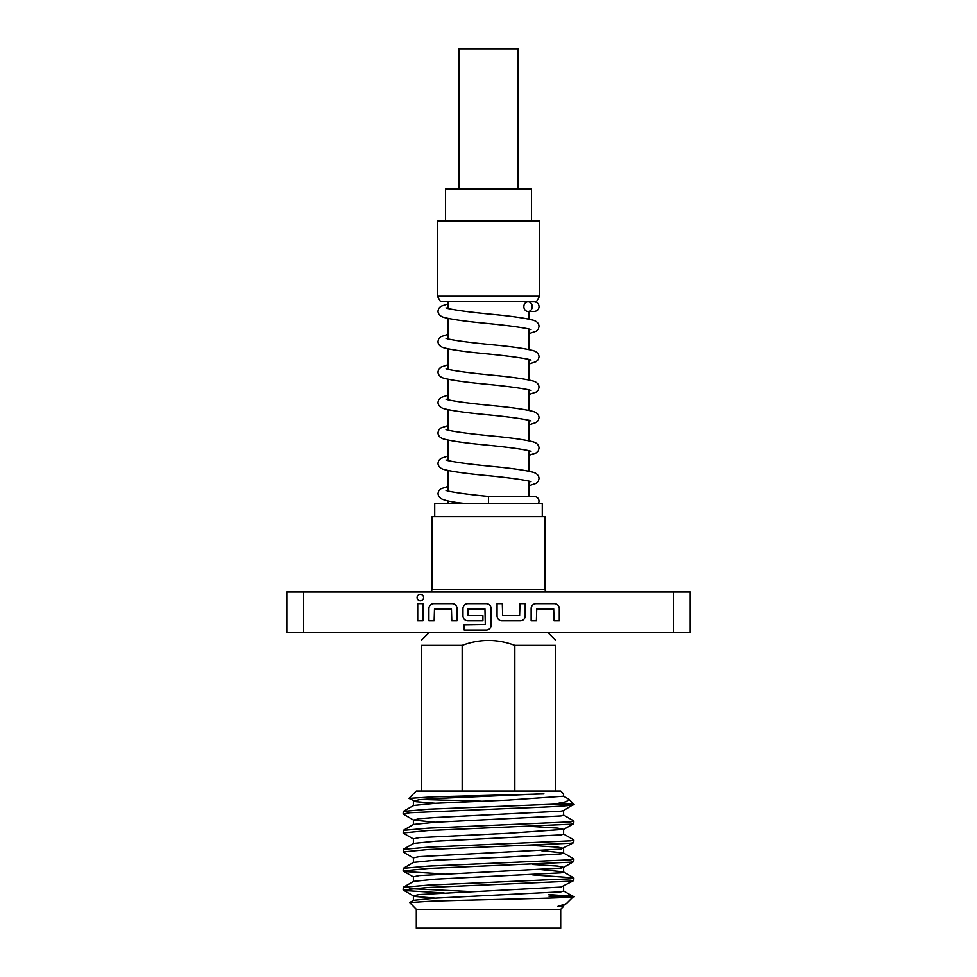 <?xml version="1.0" encoding="UTF-8"?>
<svg xmlns="http://www.w3.org/2000/svg" width="977" height="977" viewBox="0 0 977 977"><rect width="100%" height="100%" fill="white"/><g stroke="black" fill="none" stroke-linecap="round" stroke-linejoin="round"><path stroke-width="1.47" d="M538.62 503.289L539.048 501.299C538.815 498.404 537.203 496.792 534.211 496.45L488.5 496.45L488.5 503.289L434.716 503.289L434.716 516.735M532.233 306.631A4.836 4.189 -90 0 0 528.044 301.795A4.836 4.189 -90 0 0 523.855 306.631A4.836 4.189 -90 0 0 528.044 311.468A4.836 4.189 -90 0 0 532.233 306.631M417.081 597.582A3.249 3.249 0 0 0 420.33 600.831A3.249 3.249 0 0 0 423.591 597.582A3.249 3.249 0 0 0 420.33 594.334A3.249 3.249 0 0 0 417.081 597.582M539.585 296.239L536.483 301.612L440.517 301.612L437.415 296.239L539.585 296.239L539.585 220.949L437.415 220.949L437.415 296.239M531.525 220.949L531.525 188.952L445.475 188.952L445.475 220.949M518.079 188.952L518.079 48.85L458.921 48.85L458.921 188.952M429.343 592.025A2.687 2.687 0 0 0 432.029 589.339L544.971 589.339A2.687 2.687 0 0 0 547.657 592.025M432.029 589.339L432.029 516.735L544.971 516.735L544.971 589.339M303.664 592.025L286.823 592.025L286.823 632.363L673.336 632.363L673.336 592.025L303.664 592.025L303.664 632.363M403.122 813.975L403.293 811.411L428.134 809.212L553.91 804.193L573.878 804.193L563.424 810.629L561.042 811.179L435.388 817.505L419.255 818.665L413.576 820.118L403.122 813.975L409.79 812.73L510.592 808.419C549.624 807.051 578.836 805.488 573.462 804.193M413.576 839.084L403.281 833.137L403.293 830.389L428.134 828.178L570.971 821.852L573.707 820.9L563.411 814.94M403.122 832.954L428.134 830.548L570.971 824.222L573.719 823.648L573.878 821.095M413.576 858.062L403.281 852.103L403.293 849.355L428.134 847.157L570.971 840.831L573.707 839.866L563.411 833.918M403.122 851.92L428.134 849.526L570.971 843.2L573.719 842.626L573.878 840.061M444.132 873.988L406.029 871.655L403.122 870.898L403.293 868.333L428.134 866.123L570.971 859.797L573.707 858.844L563.411 852.884L541.612 850.711M403.122 870.898L428.134 868.492L570.971 862.166L573.719 861.592L573.878 859.039M444.132 892.954L406.029 890.633L403.122 889.864L403.293 887.299L428.134 885.101L570.971 878.775L573.707 877.822L532.77 874.916M403.122 889.864L428.134 887.47L570.971 881.144L573.719 880.57L573.878 878.005M473.039 891.647L409.656 888.63M416.3 909.331L416.3 928.15L560.7 928.15L560.7 909.331L416.3 909.331L409.717 902.565L431.675 901.173C485.496 899.451 595.652 897.778 570.873 896.153L573.352 896.678L566.294 903.725L557.843 906.424L563.424 905.496L565.646 904.201M403.293 811.411L413.589 805.463L435.388 803.277L507.942 800.114L563.607 796.194L563.607 793.922L560.7 791.016L416.3 791.016L408.948 798.368L433.324 796.841L543.969 793.922M563.607 796.194L568.98 799.296L566.269 801.714L553.91 804.193M560.7 909.331L563.607 906.424L557.843 906.424M548.866 896.153L570.873 896.153L548.866 894.578M555.73 791.016L555.73 645.406C555.73 638.848 555.73 638.848 555.73 645.406C555.73 638.848 555.73 638.848 555.73 645.406L514.83 645.406C497.281 638.848 479.719 638.848 462.17 645.406L421.27 645.406C421.27 638.848 421.27 638.848 421.27 645.406C421.27 638.848 421.27 638.848 421.27 645.406L421.27 791.016M481.368 801.177L421.514 799.467M435.388 803.277L415.958 801.702L408.948 798.368M462.17 645.406L462.17 791.016M514.83 791.016L514.83 645.406M409.717 902.553L413.589 900.318L435.388 898.144L561.042 891.818L563.607 891.048L563.607 886.31M403.293 887.299L413.589 881.352L435.388 879.166L561.042 872.84L563.411 871.863L541.612 869.677M403.293 868.333L413.589 862.373L435.388 860.2L507.942 857.037L561.042 853.874L563.411 852.884M403.293 849.355L413.589 843.407L435.388 841.221L561.042 834.895L563.607 834.138L563.607 829.388L557.745 828.142L532.868 826.554M403.293 830.389L413.589 824.429L435.388 822.255L561.042 815.929L563.607 815.16L563.607 810.422M435.388 898.144L415.958 896.556L413.393 895.799L419.255 894.553L561.042 887.067L573.719 880.57M413.393 881.572L413.393 876.821L419.255 875.575L561.042 868.101L563.607 867.332L557.745 866.086L532.868 864.498M413.393 862.593L413.393 857.855L419.255 856.609L561.042 849.123L573.719 842.626M563.607 853.104L563.607 848.366L557.745 847.12L532.868 845.532M413.393 843.627L413.393 838.877L419.255 837.631L507.942 833.32L563.607 829.388M435.388 822.255L413.576 820.118M413.576 801.14L419.255 799.687L435.388 798.539L539.438 793.922M673.336 592.025L690.177 592.025L690.177 632.363L673.336 632.363M536.385 620.798L536.739 608.903L553.69 608.903L554.044 620.798L559.284 620.798L559.284 608.561A4.897 4.897 0 0 0 554.399 603.664L536.043 603.664A4.897 4.897 0 0 0 531.146 608.561L531.146 620.798L536.385 620.798M501.958 620.798L520.314 620.798A4.897 4.897 0 0 0 525.199 615.901L525.199 603.664L519.959 603.664L519.617 615.547L502.654 615.547L502.312 603.664L497.061 603.664L497.061 615.901A4.897 4.897 0 0 0 501.958 620.798M464.209 630.055L486.228 630.055A4.897 4.897 0 0 0 491.126 625.158L491.126 608.561A4.897 4.897 0 0 0 486.228 603.664L467.873 603.664A4.897 4.897 0 0 0 462.976 608.561L462.976 615.901A4.897 4.897 0 0 0 467.873 620.798L482.907 620.798L482.907 615.547L468.007 615.547L468.007 608.903L484.958 608.903L485.3 624.462L464.209 624.816L464.209 630.055M434.142 620.798L434.496 608.903L451.447 608.903L451.789 620.798L457.041 620.798L457.041 608.561A4.897 4.897 0 0 0 452.143 603.664L433.788 603.664A4.897 4.897 0 0 0 428.903 608.561L428.903 620.798L434.142 620.798M422.956 620.798L422.956 603.664L417.716 603.664L417.716 620.798L422.956 620.798M488.5 503.289L542.284 503.289L542.284 516.735M528.044 301.795L534.211 301.795C537.203 302.137 538.815 303.749 539.048 306.631C538.815 309.514 537.203 311.126 534.211 311.468L528.044 311.468M528.838 301.612L534.211 301.795M534.211 311.468L528.838 311.468L528.838 319.076M528.838 328.956L528.838 349.497M528.838 359.377L528.838 379.906M528.838 389.799L528.838 410.328M528.838 420.208L528.838 440.749M528.838 450.629L528.838 471.17M528.838 481.05L528.838 496.45M488.5 496.45C468.716 494.521 455.026 492.677 447.429 490.918L446 490.405M448.162 486.375L440.798 488.854L438.661 491.028L437.952 493.69L438.673 496.365L440.822 498.539C444.706 500.578 452.192 502.166 463.269 503.302M446 459.984L447.527 460.521C456.271 462.463 471.5 464.454 493.238 466.517C512.021 468.337 525.296 470.242 533.039 472.245C536.788 473.308 538.791 475.384 539.048 478.486L538.339 481.136L536.202 483.322L528.838 485.789M448.162 455.954L440.798 458.433L438.661 460.607L437.952 463.269C438.209 466.371 440.212 468.447 443.961 469.51C451.704 471.512 464.979 473.418 483.762 475.237C505.5 477.301 520.729 479.292 529.473 481.221L531 481.771M446 429.575L447.527 430.112C456.271 432.042 471.5 434.032 493.238 436.108C512.021 437.916 525.296 439.821 533.039 441.824C536.788 442.886 538.791 444.962 539.048 448.064L538.339 450.727L536.202 452.901L528.838 455.38M448.162 425.545L440.798 428.011L438.661 430.198L437.952 432.848C438.209 435.95 440.212 438.026 443.961 439.088C451.704 441.091 464.979 442.996 483.762 444.816C505.5 446.88 520.729 448.883 529.473 450.812L531 451.35M446 399.153L447.527 399.691C456.271 401.62 471.5 403.611 493.238 405.687C512.021 407.494 525.296 409.412 533.039 411.415C536.788 412.477 538.791 414.553 539.048 417.643L538.339 420.305L536.202 422.479L528.838 424.958M448.162 395.123L440.798 397.602L438.661 399.776L437.952 402.439C438.209 405.528 440.212 407.604 443.961 408.667C451.704 410.67 464.979 412.575 483.762 414.395C505.5 416.458 520.729 418.461 529.473 420.391L531 420.928M446 368.732L447.527 369.269C456.271 371.199 471.5 373.202 493.238 375.266C512.021 377.085 525.296 378.991 533.039 380.993C536.788 382.056 538.791 384.132 539.048 387.222L538.339 389.884L536.202 392.058L528.838 394.537M448.162 364.702L440.798 367.181L438.661 369.355L437.952 372.017C438.209 375.107 440.212 377.183 443.961 378.246C451.704 380.248 464.979 382.154 483.762 383.973C505.5 386.037 520.729 388.04 529.473 389.97L531 390.507M446 338.311L447.527 338.848C456.271 340.778 471.5 342.78 493.238 344.844C512.021 346.664 525.296 348.569 533.039 350.572C536.788 351.635 538.791 353.711 539.048 356.8L538.339 359.463L536.202 361.637L528.838 364.116M448.162 334.281L440.798 336.76L438.661 338.934L437.952 341.596C438.209 344.686 440.212 346.762 443.961 347.824C451.704 349.827 464.979 351.744 483.762 353.552C505.5 355.616 520.729 357.619 529.473 359.548L531 360.086M446 307.889L447.527 308.427C456.271 310.356 471.5 312.359 493.238 314.423C512.021 316.243 525.296 318.148 533.039 320.151C536.788 321.213 538.791 323.289 539.048 326.391L538.339 329.041L536.202 331.227L528.838 333.694M448.162 303.859L440.774 306.351L438.649 308.537L437.952 311.175C438.209 314.264 440.212 316.353 443.961 317.403C451.704 319.406 464.979 321.323 483.762 323.131C505.5 325.207 520.729 327.197 529.473 329.127L531 329.664M568.98 799.296L573.878 804.193M547.657 632.363L555.73 640.423M429.343 632.363L421.27 640.423M573.707 877.822L563.411 871.863M563.411 890.829L573.304 896.556M413.393 900.538L413.393 895.799M563.607 872.082L563.607 867.332M413.393 824.649L413.393 819.911M413.393 805.683L413.393 800.932M563.607 905.288L563.607 906.424M413.576 896.007L403.281 890.047M413.576 877.028L403.281 871.081M563.424 867.552L573.719 861.592M563.424 829.595L573.719 823.648M448.162 301.612L448.162 308.61M448.162 318.49L448.162 339.019M448.162 348.911L448.162 369.44M448.162 379.332L448.162 399.862M448.162 409.742L448.162 430.283M448.162 440.163L448.162 460.704M448.162 470.584L448.162 491.126M448.162 501.006L448.162 503.289"/></g></svg>
